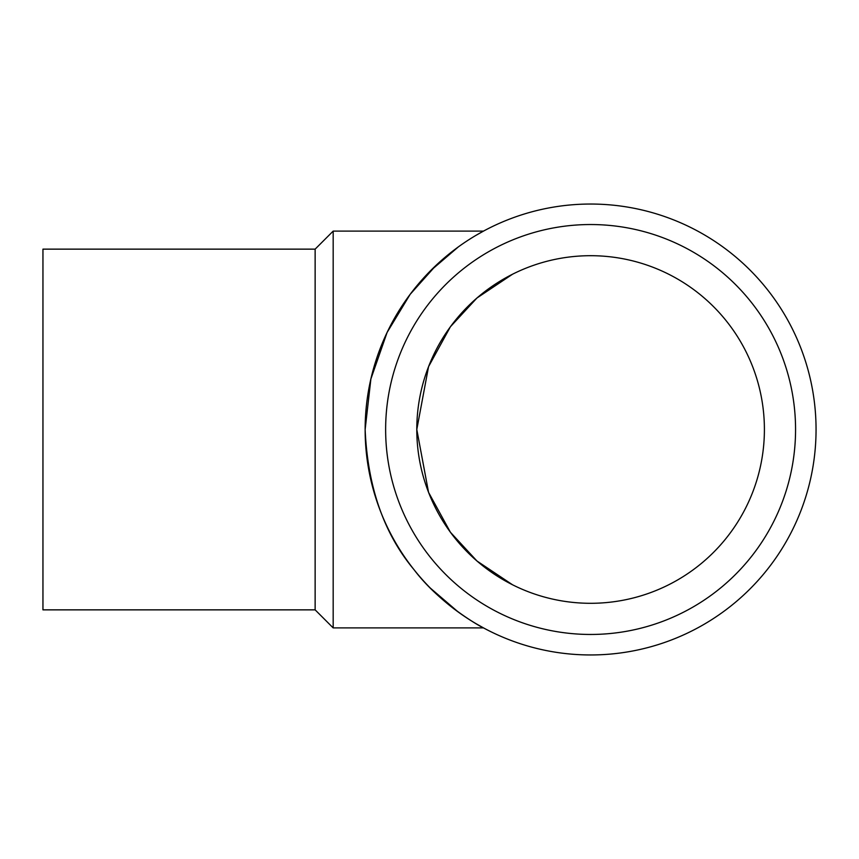 <?xml version="1.0" encoding="UTF-8"?>
<svg xmlns="http://www.w3.org/2000/svg" width="859" height="859" viewBox="0 0 859 859"><rect width="100%" height="100%" fill="white"/><g stroke="black" fill="none" stroke-linecap="round" stroke-linejoin="round"><path stroke-width="1.29" d="M428.555 492.357L450.417 532.258L476.97 561.013L450.417 532.258L428.555 492.357L416.798 429.5A173.808 173.808 0 0 1 677.504 278.982A173.808 173.808 0 0 1 677.504 580.018A173.808 173.808 0 0 1 416.798 429.5L428.555 366.643L450.417 326.742L476.97 297.987L512.598 274.182L476.97 297.987L450.417 326.742L428.555 366.643M476.97 561.013L512.598 584.818L476.97 561.013M430.488 270.778L458.276 246.963M476.069 235.302L483.51 231.103L476.069 235.302M436.136 265.27L410.162 294.326L387.098 332.454L370.884 378.969L365.139 429.5A225.455 225.455 0 0 1 703.328 234.249A225.455 225.455 0 0 1 703.328 624.751A225.455 225.455 0 0 1 365.139 429.5C367.663 487.064 383.984 533.826 414.113 569.785C440.753 605.047 482.468 627.746 483.51 627.897L476.069 623.698M458.276 612.038L430.488 588.222M315.135 249.142L315.135 609.858L42.95 609.858L42.95 249.142L315.135 249.142L333.174 231.103L333.174 627.897L483.51 627.897M385.637 429.5A204.957 204.957 0 0 1 693.073 251.998A204.957 204.957 0 0 1 693.073 607.002A204.957 204.957 0 0 1 385.637 429.5M333.174 231.103L483.51 231.103M315.135 609.858L333.174 627.897"/></g></svg>
